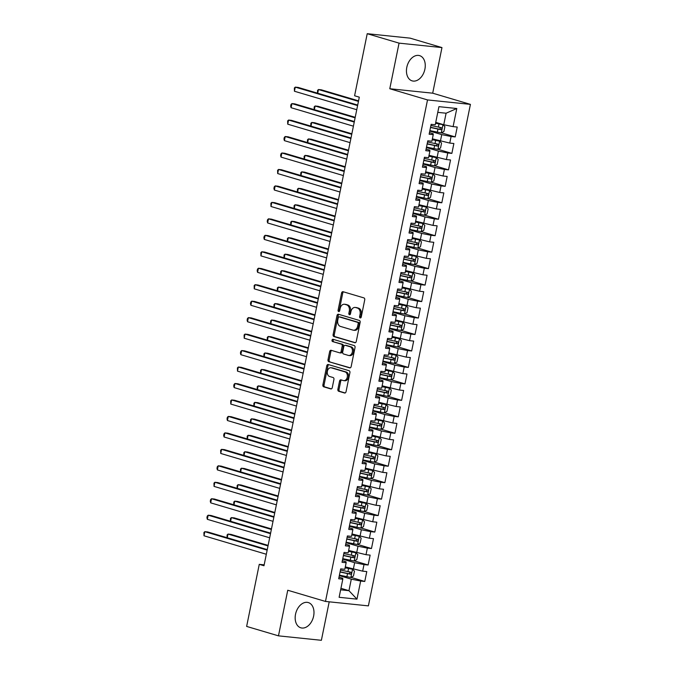 <?xml version="1.0" encoding="UTF-8"?>
<svg xmlns="http://www.w3.org/2000/svg" width="674" height="674" viewBox="0 0 674 674"><rect width="100%" height="100%" fill="white"/><g stroke="black" fill="none" stroke-linecap="round" stroke-linejoin="round"><path stroke-width="1.01" d="M360.194 317.917A1.163 0.834 -84.1 0 0 361.239 317.024L364.727 299.854A1.66 1.196 -84.1 0 0 363.901 297.891L343.066 291.716A1.66 1.196 -84.1 0 0 342.906 291.69A1.66 1.196 -84.1 0 0 341.583 292.996L338.087 310.166A1.163 0.834 -84.1 0 0 339.704 310.647L340.159 308.422A5.299 3.833 -84.1 0 1 344.414 304.244A5.299 3.833 -84.1 0 1 344.919 304.345L346.655 304.867A5.299 3.833 -84.1 0 1 349.301 311.135L348.854 313.351A1.163 0.834 -84.1 0 0 350.472 313.831L350.927 311.615A5.299 3.833 -84.1 0 1 355.173 307.437A5.299 3.833 -84.1 0 1 355.678 307.538L357.414 308.052A5.299 3.833 -84.1 0 1 360.068 314.32L359.613 316.544A1.163 0.834 -84.1 0 0 360.194 317.917M313.621 616.129A13.16 9.015 106.5 0 0 308.321 602.573A13.16 9.015 106.5 0 0 295.532 614.25A13.16 9.015 106.5 0 0 300.84 627.814A13.16 9.015 106.5 0 0 313.621 616.129M424.898 69.186A13.16 9.015 106.5 0 0 419.599 55.63A13.16 9.015 106.5 0 0 406.81 67.307A13.16 9.015 106.5 0 0 412.117 80.863A13.16 9.015 106.5 0 0 424.898 69.186M337.876 389.311A1.66 1.196 -84.1 0 0 338.71 391.265L344.549 393.001A1.66 1.196 -84.1 0 0 344.709 393.035A1.66 1.196 -84.1 0 0 346.04 391.729L349.916 372.663A1.66 1.196 -84.1 0 0 349.09 370.7L328.255 364.524A1.66 1.196 -84.1 0 0 328.095 364.491A1.66 1.196 -84.1 0 0 326.772 365.797L322.888 384.871A1.66 1.196 -84.1 0 0 323.714 386.825L330.782 388.923A1.66 1.196 -84.1 0 0 330.934 388.949A1.66 1.196 -84.1 0 0 332.265 387.643L333.925 379.487A1.66 1.196 -84.1 0 0 333.099 377.524L329.594 376.488A4.432 3.201 -84.1 0 1 327.328 371.543A4.432 3.201 -84.1 0 1 330.934 367.76A4.432 3.201 -84.1 0 1 331.355 367.844L345.071 371.905A4.432 3.201 -84.1 0 1 347.337 376.859A4.432 3.201 -84.1 0 1 343.732 380.642A4.432 3.201 -84.1 0 1 343.31 380.557L341.027 379.875A1.66 1.196 -84.1 0 0 340.867 379.841A1.66 1.196 -84.1 0 0 339.536 381.147L337.876 389.311L339.039 389.429A1.66 1.196 -84.1 0 0 339.864 391.392L345.164 392.959M263.981 565.747L359.309 97.166L354.591 95.767L367.22 33.7L399.059 43.136L389.783 88.741L427.518 99.929L325.483 601.435L287.747 590.247L278.472 635.852L246.633 626.416L259.263 564.349L263.981 565.747M354.777 342.737A1.66 1.196 -84.1 0 0 354.937 342.771A1.66 1.196 -84.1 0 0 356.26 341.465L360.143 322.399A1.66 1.196 -84.1 0 0 359.318 320.436L338.483 314.261A1.66 1.196 -84.1 0 0 338.323 314.236A1.66 1.196 -84.1 0 0 336.992 315.533L333.116 334.607A1.66 1.196 -84.1 0 0 333.942 336.57L355.097 342.771M355.029 347.531L351.154 366.597A1.66 1.196 -84.1 0 1 349.823 367.903A1.66 1.196 -84.1 0 1 349.663 367.869L328.828 361.694A1.66 1.196 -84.1 0 1 328.002 359.739L329.662 351.575A1.66 1.196 -84.1 0 1 330.993 350.269A1.66 1.196 -84.1 0 1 331.145 350.303L339.595 352.805A1.66 1.196 -84.1 0 0 339.755 352.839A1.66 1.196 -84.1 0 0 341.086 351.533L342.19 346.124A1.66 1.196 -84.1 0 0 341.356 344.161L332.56 341.558A1.163 0.834 -84.1 0 1 333.023 339.292L354.204 345.568A1.66 1.196 -84.1 0 1 355.029 347.531M427.518 99.929L470.418 104.377L368.392 605.875L325.483 601.435M441.411 132.837L455.211 136.923L457.225 127.049L453.105 126.619L456.795 108.506L438.934 106.66L435.252 124.766L431.133 124.345L429.127 134.219L433.239 134.648L431.899 141.237L427.788 140.807L425.774 150.69L429.894 151.111L428.554 157.699L424.435 157.269L422.421 167.152L426.541 167.573L425.201 174.162L421.082 173.732L419.076 183.614L423.188 184.044L421.848 190.624L417.737 190.203L415.723 200.077L419.843 200.507L418.503 207.095L414.384 206.665L412.378 216.539L416.49 216.969L415.15 223.557L411.039 223.128L409.025 233.01L413.145 233.431L411.806 240.02L407.686 239.59L405.672 249.473L409.792 249.902L408.452 256.482L404.333 256.061L402.327 265.935L406.439 266.365L405.099 272.945L400.988 272.523L398.974 282.398L403.094 282.827L401.755 289.416L397.635 288.986L395.63 298.868L399.741 299.29L398.401 305.878L394.29 305.448L392.276 315.331L396.396 315.752L395.057 322.341L390.937 321.919L388.923 331.793L393.043 332.223L391.704 338.803L387.584 338.382L385.579 348.256L389.69 348.685L388.35 355.274L384.239 354.844L382.225 364.718L386.345 365.148L385.006 371.736L380.886 371.307L378.881 381.189L382.992 381.61L381.653 388.199L377.541 387.769L375.528 397.652L379.647 398.081L378.308 404.661L374.188 404.24L372.174 414.114L376.294 414.544L374.955 421.124L370.835 420.702L368.83 430.576L372.949 431.006L371.601 437.594L367.49 437.165L365.477 447.047L369.596 447.469L368.257 454.057L364.137 453.627L362.132 463.51L366.243 463.931L364.904 470.519L360.792 470.098L358.779 479.972L362.898 480.402L361.559 486.982L357.439 486.561L355.434 496.435L359.545 496.864L358.206 503.453L354.094 503.023L352.081 512.906L356.201 513.327L354.861 519.915L350.741 519.486L348.728 529.368L352.847 529.789L351.508 536.378L347.388 535.948L345.383 545.83L349.494 546.26L348.155 552.84L344.043 552.419L342.03 562.293L346.15 562.723L344.81 569.311L340.69 568.881L338.685 578.755L342.796 579.185L342.721 578.267L339.005 577.163M455.211 136.923L451.1 136.502L449.76 143.082L432.388 138.827M438.066 149.299L451.866 153.394L453.872 143.511L449.76 143.082M451.866 153.394L447.747 152.964L446.407 159.553L429.043 155.298M434.713 165.762L448.513 169.856L450.527 159.974L446.407 159.553M448.513 169.856L444.402 169.427L443.062 176.015L425.69 171.76M431.36 182.224L445.169 186.319L447.174 176.436L443.062 176.015M445.169 186.319L441.049 185.889L439.709 192.478L422.337 188.223M428.015 198.695L441.815 202.781L443.829 192.907L439.709 192.478M441.815 202.781L437.696 202.36L436.356 208.94L418.992 204.685M424.662 215.158L438.462 219.244L440.476 209.37L436.356 208.94M438.462 219.244L434.351 218.823L433.011 225.402L415.639 221.156M421.317 231.62L435.118 235.715L437.123 225.832L433.011 225.402M435.118 235.715L430.998 235.285L429.658 241.873L412.294 237.619M417.964 248.083L431.764 252.177L433.778 242.295L429.658 241.873M431.764 252.177L427.653 251.747L426.313 258.336L408.941 254.081M414.611 264.553L428.42 268.64L430.425 258.765L426.313 258.336M428.42 268.64L424.3 268.21L422.96 274.798L405.588 270.544M411.266 281.016L425.067 285.102L427.08 275.228L422.96 274.798M425.067 285.102L420.947 284.681L419.607 291.261L402.243 287.006M407.913 297.478L421.713 301.573L423.727 291.69L419.607 291.261M421.713 301.573L417.602 301.143L416.262 307.732L398.89 303.477M404.569 313.941L418.369 318.035L420.374 308.153L416.262 307.732M418.369 318.035L414.249 317.606L412.909 324.194L395.545 319.939M401.215 330.403L415.016 334.498L417.029 324.615L412.909 324.194M415.016 334.498L410.904 334.068L409.565 340.656L392.192 336.402M397.871 346.874L411.671 350.96L413.676 341.086L409.565 340.656M411.671 350.96L407.551 350.539L406.211 357.119L388.839 352.864M394.517 363.337L408.318 367.423L410.331 357.549L406.211 357.119M408.318 367.423L404.198 367.001L402.858 373.581L385.494 369.335M391.164 379.799L404.973 383.894L406.978 374.011L402.858 373.581M404.973 383.894L400.853 383.464L399.514 390.052L382.141 385.798M387.82 396.261L401.62 400.356L403.625 390.473L399.514 390.052M401.62 400.356L397.5 399.926L396.16 406.515L378.796 402.26M384.466 412.732L398.267 416.818L400.28 406.944L396.16 406.515M398.267 416.818L394.155 416.389L392.816 422.977L375.443 418.723M381.122 429.195L394.922 433.281L396.927 423.407L392.816 422.977M394.922 433.281L390.802 432.86L389.462 439.44L372.099 435.185M377.769 445.657L391.569 449.752L393.582 439.869L389.462 439.44M391.569 449.752L387.457 449.322L386.109 455.91L368.745 451.656M374.415 462.12L388.224 466.214L390.229 456.332L386.109 455.91M388.224 466.214L384.104 465.785L382.765 472.373L365.392 468.118M371.071 478.582L384.871 482.677L386.884 472.794L382.765 472.373M384.871 482.677L380.751 482.247L379.411 488.835L362.048 484.581M367.718 495.053L381.518 499.139L383.531 489.265L379.411 488.835M381.518 499.139L377.406 498.718L376.067 505.298L358.694 501.043M364.373 511.515L378.173 515.602L380.178 505.727L376.067 505.298M378.173 515.602L374.053 515.18L372.714 521.769L355.35 517.514M361.02 527.978L374.82 532.072L376.833 522.19L372.714 521.769M374.82 532.072L370.708 531.643L369.369 538.231L351.997 533.976M357.667 544.44L371.475 548.535L373.48 538.652L369.369 538.231M371.475 548.535L367.355 548.105L366.016 554.694L348.643 550.439M354.322 560.911L368.122 564.997L370.136 555.123L366.016 554.694M368.122 564.997L364.002 564.576L362.663 571.156L345.299 566.901M350.969 577.374L364.769 581.46L366.782 571.586L362.663 571.156M364.769 581.46L360.657 581.039L356.967 599.144L339.115 597.299L342.796 579.185M342.358 560.701L346.065 561.804L346.15 562.723M340.943 588.309L348.955 590.685L351.297 579.16L339.325 575.604M360.657 581.039L351.297 579.16M356.967 599.144L348.955 590.685L340.631 589.817M345.703 544.238L349.418 545.342L349.494 546.26M353.311 569.277L354.65 562.697L342.67 559.142M364.002 564.576L354.65 562.697M349.056 527.776L352.772 528.871L352.847 529.789M356.664 552.815L358.004 546.226L346.023 542.68M367.355 548.105L358.004 546.226M352.401 511.313L356.116 512.409L356.201 513.327M360.009 536.352L361.348 529.764L349.368 526.217M370.708 531.643L361.348 529.764M355.754 494.842L359.469 495.946L359.545 496.864M363.362 519.89L364.701 513.302L352.721 509.746M374.053 515.18L364.701 513.302M359.107 478.38L362.814 479.484L362.898 480.402M366.707 503.419L368.046 496.839L356.074 493.284M377.406 498.718L368.046 496.839M362.452 461.917L366.167 463.021L366.243 463.931M370.06 486.957L371.399 480.368L359.419 476.821M380.751 482.247L371.399 480.368M365.805 445.455L369.521 446.55L369.596 447.469M373.413 470.494L374.752 463.906L362.772 460.359M384.104 465.785L374.752 463.906M369.15 428.984L372.865 430.088L372.949 431.006M376.758 454.032L378.097 447.443L366.117 443.896M387.457 449.322L378.097 447.443M372.503 412.522L376.218 413.625L376.294 414.544M380.111 437.561L381.45 430.981L369.47 427.426M390.802 432.86L381.45 430.981M375.856 396.059L379.563 397.163L379.647 398.081M383.455 421.098L384.795 414.51L372.823 410.963M394.155 416.389L384.795 414.51M379.201 379.597L382.916 380.692L382.992 381.61M386.809 404.636L388.148 398.048L376.168 394.501M397.5 399.926L388.148 398.048M382.554 363.134L386.269 364.23L386.345 365.148M390.153 388.173L391.493 381.585L379.521 378.038M400.853 383.464L391.493 381.585M385.899 346.663L389.614 347.767L389.69 348.685M393.506 371.703L394.846 365.123L382.866 361.567M404.198 367.001L394.846 365.123M389.252 330.201L392.967 331.305L393.043 332.223M396.86 355.24L398.199 348.66L386.219 345.105M407.551 350.539L398.199 348.66M392.597 313.739L396.312 314.842L396.396 315.752M400.204 338.778L401.544 332.189L389.572 328.642M410.904 334.068L401.544 332.189M395.95 297.276L399.665 298.371L399.741 299.29M403.558 322.315L404.897 315.727L392.917 312.18M414.249 317.606L404.897 315.727M399.303 280.805L403.018 281.909L403.094 282.827M406.902 305.853L408.242 299.264L396.27 295.718M417.602 301.143L408.242 299.264M402.648 264.343L406.363 265.446L406.439 266.365M410.255 289.382L411.595 282.802L399.615 279.247M420.947 284.681L411.595 282.802M406.001 247.88L409.716 248.984L409.792 249.902M413.609 272.919L414.948 266.331L402.968 262.784M424.3 268.21L414.948 266.331M409.345 231.418L413.061 232.513L413.145 233.431M416.953 256.457L418.293 249.869L406.321 246.322M427.653 251.747L418.293 249.869M412.699 214.955L416.414 216.051L416.49 216.969M420.306 239.995L421.646 233.406L409.666 229.859M430.998 235.285L421.646 233.406M416.052 198.485L419.759 199.588L419.843 200.507M423.651 223.524L424.991 216.944L413.019 213.388M434.351 218.823L424.991 216.944M419.397 182.022L423.112 183.126L423.188 184.044M427.004 207.061L428.344 200.481L416.363 196.926M437.696 202.36L428.344 200.481M422.75 165.56L426.465 166.663L426.541 167.573M430.357 190.599L431.697 184.01L419.717 180.463M441.049 185.889L431.697 184.01M426.094 149.097L429.81 150.192L429.894 151.111M433.702 174.136L435.042 167.548L423.061 164.001M444.402 169.427L435.042 167.548M429.448 132.626L433.163 133.73L433.239 134.648M437.055 157.674L438.395 151.086L426.415 147.53M447.747 152.964L438.395 151.086M440.4 141.203L441.74 134.623L429.768 131.068M451.1 136.502L441.74 134.623M264.157 564.854L259.263 564.349M278.472 635.852L321.38 640.3L329.207 601.815M389.783 88.741L432.691 93.189L441.967 47.584L399.059 43.136M441.967 47.584L410.129 38.148L367.22 33.7M432.691 93.189L470.418 104.377M453.105 126.619L443.753 124.741L446.095 113.215L437.78 112.356M443.753 124.741L435.741 122.365M456.795 108.506L446.095 113.215M360.919 317.673A1.163 0.834 -84.1 0 1 360.775 316.662L361.23 314.446A5.299 3.833 -84.1 0 0 358.576 308.17L357.414 308.052M355.173 307.437L356.335 307.555A5.299 3.833 -84.1 0 1 356.841 307.656L358.576 308.17M344.414 304.244L345.568 304.37A5.299 3.833 -84.1 0 1 346.074 304.471L347.809 304.985A5.299 3.833 -84.1 0 1 350.463 311.253L350.008 313.477A1.163 0.834 -84.1 0 0 350.16 314.48M343.614 291.884A1.66 1.196 -84.1 0 0 342.737 293.114L339.249 310.284A1.163 0.834 -84.1 0 0 339.393 311.295M339.022 314.429A1.66 1.196 -84.1 0 0 338.154 315.659L334.27 334.725A1.66 1.196 -84.1 0 0 335.104 336.688L355.392 342.704M358.164 323.697A1.163 0.834 -84.1 0 0 357.582 322.324L339.292 316.906A1.163 0.834 -84.1 0 0 338.255 317.791L337.775 320.142A5.299 3.833 -84.1 0 0 340.429 326.41L352.932 330.117A5.299 3.833 -84.1 0 0 353.437 330.209A5.299 3.833 -84.1 0 0 357.683 326.039L358.164 323.697L359.318 323.815A1.163 0.834 -84.1 0 0 358.745 322.442L357.582 322.324M340.227 316.999A1.163 0.834 -84.1 0 1 340.454 317.024L358.745 322.442M353.437 330.209L354.591 330.336A5.299 3.833 -84.1 0 0 358.846 326.157L357.683 326.039M359.318 323.815L358.846 326.157M350.278 367.827L328.828 361.694M331.692 350.463A1.66 1.196 -84.1 0 0 330.824 351.693L329.165 359.857A1.66 1.196 -84.1 0 0 329.99 361.82M340.758 352.932A1.66 1.196 -84.1 0 0 340.918 352.957A1.66 1.196 -84.1 0 0 342.24 351.651L343.344 346.242A1.66 1.196 -84.1 0 0 342.518 344.279L332.56 341.558M333.664 339.485A1.163 0.834 -84.1 0 0 333.723 341.676M348.365 355.409A4.432 3.201 -84.1 0 0 348.787 355.493A4.432 3.201 -84.1 0 0 352.392 351.71A4.432 3.201 -84.1 0 0 350.126 346.756L345.29 345.324A1.66 1.196 -84.1 0 0 345.13 345.299A1.66 1.196 -84.1 0 0 343.807 346.604L342.704 352.013A1.66 1.196 -84.1 0 0 343.529 353.976L348.365 355.409M348.787 355.493L349.949 355.611A4.432 3.201 -84.1 0 0 353.555 351.828A4.432 3.201 -84.1 0 0 351.28 346.883L350.126 346.756M346.133 345.417A1.66 1.196 -84.1 0 1 346.293 345.417A1.66 1.196 -84.1 0 1 346.453 345.45L351.28 346.883M341.566 380.035A1.66 1.196 -84.1 0 0 340.699 381.265L339.039 389.429M343.732 380.642L344.894 380.759A4.432 3.201 -84.1 0 0 348.5 376.977A4.432 3.201 -84.1 0 0 346.225 372.031L345.071 371.905M330.934 367.76L332.088 367.878A4.432 3.201 -84.1 0 1 332.509 367.962L346.225 372.031M328.802 364.685A1.66 1.196 -84.1 0 0 327.926 365.915L324.051 384.989A1.66 1.196 -84.1 0 0 324.876 386.943L331.389 388.881M429.86 130.604L441.234 132.93L443.896 131.523L444.899 126.586L442.911 124.698L435.556 123.258M442.911 124.698L435.598 123.056M358.56 100.856L321.363 89.836L318.465 89.532L317.715 93.223M430.492 127.47L440.855 129.669C442.077 129.155 442.211 128.498 441.259 127.689L430.897 125.499M439.566 127.184C440.72 128.06 440.585 128.717 439.162 129.164L430.534 127.268M358.45 101.386L318.465 89.532L317.547 90.4L317.496 93.155M357.7 105.077L298.169 87.426L295.271 87.131L357.599 105.599M294.437 91.243L294.353 87.999L295.271 87.131L294.437 91.243L356.757 109.719M426.507 147.067L437.889 149.392L440.543 147.985L441.546 143.048L439.566 141.161L432.211 139.72M439.566 141.161L432.253 139.518M355.215 117.318L318.01 106.298L315.112 105.995L314.362 109.685M427.148 143.941L437.51 146.132C438.732 145.626 438.867 144.961 437.915 144.152L427.552 141.961M436.213 143.655C437.367 144.522 437.232 145.18 435.817 145.626L427.19 143.739M355.105 117.849L315.112 105.995L314.202 106.863L314.151 109.618M423.162 163.529L434.536 165.855L437.19 164.448L438.201 159.511L436.213 157.623L428.858 156.191M436.213 157.623L428.9 155.989M351.862 133.789L314.665 122.761L311.759 122.457L311.009 126.148M423.794 160.404L434.157 162.594C435.379 162.089 435.514 161.431 434.561 160.623L424.199 158.424M432.868 160.117C434.022 160.985 433.887 161.642 432.464 162.089L423.836 160.201M351.752 134.311L311.759 122.457L310.849 123.334L310.798 126.089M354.356 121.539L294.816 103.889L291.918 103.594L354.246 122.061M291.084 107.705L290.671 106.113L291.008 104.462L291.918 103.594L291.084 107.705L353.412 126.181M351.002 138.002L291.471 120.36L288.573 120.056L350.893 138.532M287.731 124.176L287.655 120.924L288.573 120.056L287.731 124.176L350.059 142.644M419.809 179.992L431.192 182.317L433.845 180.91L434.848 175.973L432.86 174.086L425.505 172.654M432.86 174.086L425.547 172.451M348.509 150.251L311.312 139.223L308.414 138.928L307.664 142.61M420.45 176.866L430.812 179.057C432.034 178.551 432.16 177.894 431.208 177.085L420.846 174.895M429.515 176.58C430.669 177.447 430.534 178.105 429.111 178.559L420.492 176.664M348.407 150.782L308.414 138.928L307.496 139.796L307.445 142.551M416.465 196.463L427.838 198.788L430.492 197.381L431.495 192.435L429.515 190.548L422.16 189.116M429.515 190.548L422.202 188.914M345.164 166.714L307.959 155.686L305.061 155.391L304.311 159.081M417.096 193.328L427.459 195.519C428.681 195.013 428.816 194.356 427.864 193.548L417.501 191.357M426.162 193.042C427.324 193.918 427.19 194.575 425.766 195.022L417.139 193.126M345.054 167.245L305.061 155.391L304.151 156.258L304.1 159.013M347.658 154.464L288.118 136.822L285.22 136.519L347.548 154.995M284.386 140.639L283.973 139.038L284.31 137.395L285.22 136.519L284.386 140.639L346.706 159.106M344.304 170.935L284.773 153.284L281.875 152.981L344.195 171.457M281.033 157.101L280.62 155.5L280.957 153.857L281.875 152.981L281.033 157.101L343.361 175.577M413.111 212.925L424.485 215.25L427.148 213.843L428.15 208.906L426.162 207.019L418.807 205.578M426.162 207.019L418.849 205.376M341.811 183.176L304.614 172.156L301.716 171.853L300.966 175.543M413.752 209.799L424.115 211.99C425.328 211.476 425.463 210.819 424.51 210.01L414.148 207.819M422.817 209.513C423.971 210.381 423.836 211.038 422.413 211.484L413.785 209.597M341.701 183.707L301.716 171.853L300.798 172.721L300.747 175.476M340.951 187.397L281.42 169.747L278.522 169.452L340.85 187.92M277.688 173.563L277.604 170.32L278.522 169.452L277.688 173.563L340.008 192.039M409.758 229.387L421.14 231.713L423.794 230.306L424.797 225.369L422.817 223.482L415.462 222.041M422.817 223.482L415.504 221.839M338.466 199.647L301.261 188.619L298.363 188.316L297.613 192.006M410.399 226.262L420.761 228.452C421.983 227.947 422.118 227.281 421.166 226.472L410.803 224.282M419.464 225.975C420.618 226.843 420.483 227.5 419.068 227.947L410.441 226.06M338.356 200.17L298.363 188.316L297.453 189.192L297.403 191.947M337.607 203.86L278.067 186.218L275.169 185.914L337.497 204.391M274.335 190.026L273.922 188.434L274.259 186.782L275.169 185.914L274.335 190.026L336.663 208.502M406.414 245.85L417.787 248.175L420.441 246.768L421.452 241.831L419.464 239.944L412.109 238.512M419.464 239.944L412.151 238.31M335.113 216.11L297.916 205.081L295.018 204.778L294.26 208.468M407.045 242.724L417.408 244.915C418.63 244.409 418.765 243.752 417.813 242.943L407.45 240.753M416.119 242.438C417.273 243.306 417.139 243.963 415.715 244.409L407.088 242.522M335.003 216.632L295.018 204.778L294.1 205.654L294.049 208.409M403.06 262.321L414.443 264.638L417.096 263.239L418.099 258.294L416.111 256.406L408.756 254.974M416.111 256.406L408.798 254.772M331.76 232.572L294.563 221.544L291.665 221.249L290.915 224.939M403.701 259.187L414.063 261.377C415.285 260.872 415.42 260.215 414.459 259.406L404.097 257.215M412.766 258.9C413.92 259.768 413.785 260.434 412.362 260.88L403.743 258.984M331.659 233.103L291.665 221.249L290.747 222.117L290.705 224.872M399.716 278.783L411.089 281.109L413.743 279.702L414.746 274.765L412.766 272.877L405.411 271.437M412.766 272.877L405.453 271.234M328.415 249.035L291.21 238.015L288.312 237.711L287.562 241.402M400.348 275.649L410.71 277.848C411.932 277.334 412.067 276.677 411.115 275.868L400.752 273.678M409.413 275.363C410.576 276.239 410.441 276.896 409.017 277.343L400.39 275.447M328.305 249.565L288.312 237.711L287.402 238.579L287.351 241.334M396.363 295.246L407.745 297.571L410.399 296.164L411.401 291.227L409.413 289.34L402.058 287.899M409.413 289.34L402.1 287.697M325.062 265.505L287.865 254.477L284.967 254.174L284.217 257.864M397.003 292.12L407.366 294.311C408.579 293.805 408.714 293.139 407.762 292.331L397.399 290.14M406.068 291.834C407.222 292.701 407.088 293.358 405.664 293.805L397.037 291.918M324.952 266.028L284.967 254.174L284.049 255.042L283.998 257.805M393.009 311.708L404.392 314.033L407.045 312.626L408.048 307.689L406.068 305.802L398.713 304.37M406.068 305.802L398.755 304.168M321.717 281.968L284.512 270.94L281.614 270.636L280.864 274.326M393.65 308.582L404.012 310.773C405.234 310.267 405.369 309.61 404.417 308.802L394.054 306.603M402.715 308.296C403.869 309.164 403.743 309.821 402.319 310.267L393.692 308.38M321.608 282.49L281.614 270.636L280.704 271.512L280.654 274.267M389.665 328.171L401.038 330.496L403.692 329.097L404.703 324.152L402.715 322.265L395.36 320.832M402.715 322.265L395.402 320.63M318.364 298.43L281.168 287.402L278.269 287.107L277.511 290.789M390.297 325.045L400.659 327.235C401.881 326.73 402.016 326.073 401.064 325.264L390.701 323.073M399.37 324.758C400.524 325.626 400.39 326.283 398.966 326.738L390.339 324.843M318.254 298.961L278.269 287.107L277.351 287.975L277.3 290.73M386.312 344.641L397.694 346.967L400.348 345.56L401.35 340.614L399.37 338.736L392.015 337.295M399.37 338.736L392.049 337.093M315.011 314.893L277.814 303.864L274.916 303.57L274.166 307.26M386.952 341.507L397.315 343.706C398.536 343.192 398.671 342.535 397.719 341.726L387.356 339.536M396.017 341.221C397.171 342.097 397.037 342.754 395.613 343.201L386.994 341.305M314.91 315.424L274.916 303.57L273.998 304.437L273.956 307.192M382.967 361.104L394.341 363.429L396.994 362.022L398.005 357.085L396.017 355.198L388.662 353.757M396.017 355.198L388.704 353.555M311.666 331.355L274.461 320.335L271.563 320.032L270.813 323.722M383.599 357.978L393.961 360.169C395.183 359.655 395.318 358.998 394.366 358.189L384.003 355.998M392.672 357.692C393.827 358.56 393.692 359.217 392.268 359.663L383.641 357.776M311.557 331.886L271.563 320.032L270.653 320.9L270.603 323.655M379.614 377.566L390.996 379.892L393.65 378.485L394.652 373.548L392.664 371.66L385.309 370.22M392.664 371.66L385.351 370.018M308.313 347.826L271.117 336.798L268.218 336.495L267.468 340.185M380.254 374.441L390.617 376.631C391.83 376.126 391.965 375.469 391.013 374.651L380.65 372.461M389.319 374.154C390.473 375.022 390.339 375.679 388.915 376.126L380.296 374.238M308.212 348.348L268.218 336.495L267.3 337.371L267.249 340.126M334.253 220.322L274.722 202.68L271.824 202.377L334.144 220.853M270.982 206.497L270.906 203.245L271.824 202.377L270.982 206.497L333.31 224.964M330.909 236.793L271.369 219.143L268.471 218.839L330.799 237.315M267.637 222.959L267.224 221.358L267.561 219.716L268.471 218.839L267.637 222.959L329.957 241.435M327.556 253.256L268.025 235.605L265.126 235.31L327.446 253.778M264.284 239.422L263.871 237.821L264.208 236.178L265.126 235.31L264.284 239.422L326.612 257.898M324.202 269.718L264.671 252.068L261.773 251.773L324.101 270.249M260.939 255.884L260.855 252.64L261.773 251.773L260.939 255.884L323.259 274.36M320.858 286.18L261.318 268.538L258.42 268.235L320.748 286.711M257.586 272.355L257.173 270.754L257.51 269.103L258.42 268.235L257.586 272.355L319.914 290.823M317.505 302.643L257.974 285.001L255.075 284.698L317.395 303.174M254.233 288.817L254.157 285.574L255.075 284.698L254.233 288.817L316.561 307.293M314.16 319.114L254.62 301.463L251.722 301.168L314.05 319.636M250.888 305.28L250.475 303.679L250.812 302.036L251.722 301.168L250.888 305.28L313.208 323.756M310.807 335.576L251.276 317.926L248.377 317.631L310.697 336.099M247.535 321.742L247.122 320.142L247.459 318.499L248.377 317.631L247.535 321.742L309.863 340.218M307.454 352.039L247.922 334.397L245.024 334.093L307.352 352.569M244.19 338.213L244.106 334.961L245.024 334.093L244.19 338.213L306.51 356.681M376.261 394.029L387.643 396.354L390.297 394.947L391.299 390.01L389.319 388.123L381.964 386.691M389.319 388.123L382.006 386.488M304.968 364.289L267.763 353.26L264.865 352.957L264.115 356.647M376.901 390.903L387.264 393.094C388.485 392.588 388.62 391.931 387.668 391.122L377.305 388.932M385.966 390.617C387.12 391.484 386.994 392.142 385.57 392.588L376.943 390.701M304.859 364.811L264.865 352.957L263.955 353.833L263.905 356.588M304.109 368.501L244.578 350.859L241.671 350.556L303.999 369.032M240.837 354.676L240.424 353.075L240.761 351.432L241.671 350.556L240.837 354.676L303.165 373.143M372.916 410.5L384.29 412.825L386.943 411.418L387.954 406.473L385.966 404.585L378.611 403.153M385.966 404.585L378.653 402.951M301.615 380.751L264.419 369.723L261.52 369.428L260.771 373.118M373.548 407.366L383.91 409.556C385.132 409.051 385.267 408.393 384.315 407.585L373.952 405.394M382.621 407.079C383.776 407.947 383.641 408.613 382.217 409.059L373.59 407.163M301.505 381.282L261.52 369.428L260.602 370.296L260.552 373.051M300.756 384.972L241.225 367.322L238.326 367.018L300.655 385.494M237.484 371.138L237.408 367.894L238.326 367.018L237.484 371.138L299.812 389.614M369.563 426.962L380.945 429.287L383.599 427.88L384.601 422.943L382.621 421.056L375.266 419.616M382.621 421.056L375.3 419.413M298.262 397.213L261.065 386.194L258.167 385.89L257.417 389.58M370.203 423.836L380.566 426.027C381.787 425.513 381.922 424.856 380.97 424.047L370.607 421.857M379.268 423.542C380.422 424.418 380.288 425.075 378.864 425.521L370.245 423.634M298.161 397.744L258.167 385.89L257.249 386.758L257.207 389.513M297.411 401.434L237.871 383.784L234.973 383.489L297.301 401.957M234.139 387.601L233.726 386L234.063 384.357L234.973 383.489L234.139 387.601L296.467 406.077M366.218 443.425L377.592 445.75L380.246 444.343L381.257 439.406L379.268 437.519L371.913 436.078M379.268 437.519L371.955 435.876M294.917 413.684L257.721 402.656L254.814 402.353L254.064 406.043M366.85 440.299L377.213 442.489C378.434 441.984 378.569 441.318 377.617 440.51L367.254 438.319M375.923 440.012C377.078 440.88 376.943 441.537 375.519 441.984L366.892 440.097M294.808 414.207L254.814 402.353L253.904 403.221L253.854 405.984M294.058 417.897L234.527 400.255L231.629 399.952L293.948 418.428M230.786 404.063L230.71 400.819L231.629 399.952L230.786 404.063L293.114 422.539M362.865 459.887L374.247 462.212L376.901 460.805L377.903 455.868L375.915 453.981L368.56 452.549M375.915 453.981L368.602 452.347M291.564 430.147L254.368 419.118L251.469 418.815L250.72 422.505M363.505 456.761L373.868 458.952C375.089 458.446 375.216 457.789 374.264 456.98L363.901 454.781M372.57 456.475C373.725 457.343 373.59 458 372.166 458.446L363.547 456.559M291.463 430.669L251.469 418.815L250.551 419.691L250.501 422.446M290.705 434.359L231.174 416.717L228.275 416.414L290.604 434.89M227.441 420.534L227.028 418.933L227.365 417.282L228.275 416.414L227.441 420.534L289.761 439.001M359.52 476.349L370.894 478.675L373.548 477.276L374.55 472.331L372.57 470.444L365.215 469.011M372.57 470.444L365.257 468.809M288.219 446.609L251.014 435.581L248.116 435.286L247.366 438.968M360.152 473.224L370.515 475.414C371.736 474.909 371.871 474.252 370.919 473.443L360.556 471.252M369.217 472.937C370.371 473.805 370.245 474.462 368.821 474.917L360.194 473.022M288.11 447.14L248.116 435.286L247.206 436.154L247.156 438.909M287.36 450.822L227.829 433.18L224.922 432.876L287.25 451.353M224.088 436.996L223.675 435.396L224.012 433.753L224.922 432.876L224.088 436.996L286.416 455.472M356.167 492.82L367.541 495.146L370.203 493.739L371.206 488.793L369.217 486.914L361.862 485.474M369.217 486.914L361.904 485.272M284.866 463.072L247.67 452.043L244.772 451.749L244.022 455.439M356.799 489.686L367.162 491.885C368.383 491.371 368.518 490.714 367.566 489.905L357.203 487.715M365.872 489.4C367.027 490.276 366.892 490.933 365.468 491.38L356.841 489.484M284.757 463.602L244.772 451.749L243.853 452.616L243.803 455.371M284.007 467.293L224.476 449.642L221.578 449.347L283.906 467.815M220.743 453.459L220.659 450.215L221.578 449.347L220.743 453.459L283.063 471.935M352.814 509.283L364.196 511.608L366.85 510.201L367.852 505.264L365.872 503.377L358.517 501.936M365.872 503.377L358.551 501.734M281.521 479.534L244.317 468.514L241.418 468.211L240.669 471.901M353.454 506.157L363.817 508.348C365.038 507.834 365.173 507.177 364.221 506.368L353.858 504.177M362.519 505.871C363.674 506.738 363.539 507.396 362.115 507.842L353.496 505.955M281.412 480.065L241.418 468.211L240.508 469.079L240.458 471.834M280.662 483.755L221.123 466.105L218.224 465.81L280.553 484.277M217.39 469.921L216.977 468.329L217.314 466.678L218.224 465.81L217.39 469.921L279.718 488.397M349.469 525.745L360.843 528.071L363.497 526.664L364.508 521.727L362.519 519.839L355.164 518.399M362.519 519.839L355.206 518.196M278.168 496.005L240.972 484.977L238.065 484.673L237.315 488.364M350.101 522.62L360.464 524.81C361.685 524.305 361.82 523.647 360.868 522.83L350.505 520.64M359.175 522.333C360.329 523.201 360.194 523.858 358.77 524.305L350.143 522.417M278.059 496.527L238.065 484.673L237.155 485.55L237.105 488.305M277.309 500.218L217.778 482.576L214.88 482.272L277.199 500.748M214.037 486.392L213.961 483.14L214.88 482.272L214.037 486.392L276.365 504.86M346.116 542.208L357.498 544.533L360.152 543.126L361.154 538.189L359.166 536.302L351.811 534.87M359.166 536.302L351.853 534.667M274.815 512.467L237.619 501.439L234.721 501.144L233.971 504.826M346.756 539.082L357.119 541.273C358.341 540.767 358.467 540.11 357.515 539.301L347.152 537.111M355.821 538.796C356.976 539.663 356.841 540.321 355.417 540.775L346.798 538.88M274.714 512.99L234.721 501.144L233.802 502.012L233.752 504.767M273.964 516.68L214.425 499.038L211.526 498.735L273.855 517.211M210.692 502.855L210.28 501.254L210.617 499.611L211.526 498.735L210.692 502.855L273.012 521.322M342.771 558.679L354.145 561.004L356.799 559.597L357.801 554.651L355.821 552.764L348.466 551.332M355.821 552.764L348.509 551.13M271.47 528.93L234.266 517.902L231.367 517.607L230.618 521.297M343.403 555.544L353.766 557.735C354.987 557.23 355.122 556.572 354.17 555.764L343.807 553.573M352.468 555.258C353.631 556.126 353.496 556.791 352.072 557.238L343.445 555.342M271.361 529.461L231.367 517.607L230.457 518.475L230.407 521.229M270.611 533.151L211.08 515.5L208.182 515.197L270.501 533.673M207.339 519.317L206.926 517.716L207.263 516.073L208.182 515.197L207.339 519.317L269.667 537.793M339.418 575.141L350.792 577.466L353.454 576.059L354.457 571.122L352.468 569.235L345.113 567.794M352.468 569.235L345.155 567.592M268.117 545.392L230.921 534.372L228.023 534.069L227.273 537.759M340.058 572.015L350.421 574.206C351.634 573.692 351.769 573.035 350.817 572.226L340.454 570.036M349.124 571.721C350.278 572.597 350.143 573.254 348.719 573.7L340.092 571.813M268.008 545.923L228.023 534.069L227.104 534.937L227.054 537.692M267.258 549.613L207.727 531.963L204.829 531.668L267.157 550.136M203.995 535.779L203.91 532.536L204.829 531.668L203.995 535.779L266.314 554.255M361.23 314.446L360.068 314.32M356.841 307.656L355.678 307.538M350.008 313.477L348.854 313.351M350.463 311.253L349.301 311.135M347.809 304.985L346.655 304.867M346.074 304.471L344.919 304.345M339.249 310.284L338.087 310.166M342.737 293.114L341.583 292.996M360.775 316.662L359.613 316.544M335.104 336.688L333.942 336.57M334.27 334.725L333.116 334.607M338.154 315.659L336.992 315.533M340.454 317.024L339.292 316.906M329.165 359.857L328.002 359.739M330.824 351.693L329.662 351.575M342.24 351.651L341.086 351.533M343.344 346.242L342.19 346.124M342.518 344.279L341.356 344.161M346.453 345.45L345.29 345.324M340.699 381.265L339.536 381.147M332.509 367.962L331.355 367.844M324.876 386.943L323.714 386.825M324.051 384.989L322.888 384.871M327.926 365.915L326.772 365.797M339.864 391.392L338.71 391.265M441.301 132.896L442.961 124.741M438.353 127.142L438.993 124.016M437.316 132.247L437.957 129.122M439.162 129.164L440.855 129.669M437.957 149.358L439.616 141.203M435.008 143.613L435.64 140.478M433.963 148.71L434.604 145.584M435.817 145.626L437.51 146.132M434.604 165.821L436.263 157.674M431.655 160.075L432.295 156.949M430.619 165.181L431.25 162.046M432.464 162.089L434.157 162.594M431.259 182.283L432.91 174.136M428.302 176.537L428.942 173.412M427.265 181.643L427.906 178.517M429.111 178.559L430.812 179.057M427.906 198.746L429.565 190.599M424.957 193L425.589 189.874M423.921 198.105L424.553 194.98M425.766 195.022L427.459 195.519M424.553 215.217L426.212 207.061M421.604 209.471L422.244 206.337M420.568 214.568L421.208 211.442M422.413 211.484L424.115 211.99M421.208 231.679L422.868 223.532M418.259 225.933L418.891 222.799M417.214 231.039L417.855 227.905M419.068 227.947L420.761 228.452M417.855 248.142L419.514 239.995M414.906 242.396L415.546 239.27M413.87 247.501L414.502 244.367M415.715 244.409L417.408 244.915M414.51 264.604L416.161 256.457M411.553 258.858L412.193 255.732M410.517 263.964L411.157 260.838M412.362 260.88L414.063 261.377M411.157 281.075L412.817 272.919M408.208 275.321L408.84 272.195M407.172 280.426L407.804 277.3M409.017 277.343L410.71 277.848M407.804 297.537L409.463 289.382M404.855 291.791L405.495 288.657M403.819 296.889L404.459 293.763M405.664 293.805L407.366 294.311M404.459 314L406.119 305.853M401.51 308.254L402.142 305.128M400.466 313.359L401.106 310.225M402.319 310.267L404.012 310.773M401.106 330.462L402.766 322.315M398.157 324.716L398.797 321.591M397.121 329.822L397.753 326.696M398.966 326.738L400.659 327.235M397.761 346.925L399.412 338.778M394.812 341.179L395.444 338.053M393.768 346.284L394.408 343.159M395.613 343.201L397.315 343.706M394.408 363.396L396.068 355.24M391.459 357.65L392.091 354.516M390.423 362.747L391.055 359.621M392.268 359.663L393.961 360.169M391.055 379.858L392.715 371.711M388.106 374.112L388.746 370.978M387.07 379.218L387.71 376.084M388.915 376.126L390.617 376.631M387.71 396.32L389.37 388.173M384.761 390.575L385.393 387.449M383.717 395.68L384.357 392.546M385.57 392.588L387.264 393.094M384.357 412.783L386.017 404.636M381.408 407.037L382.048 403.911M380.372 412.143L381.004 409.017M382.217 409.059L383.91 409.556M381.012 429.254L382.672 421.098M378.063 423.499L378.695 420.374M377.019 428.605L377.659 425.479M378.864 425.521L380.566 426.027M377.659 445.716L379.319 437.561M374.71 439.97L375.351 436.836M373.674 445.067L374.306 441.942M375.519 441.984L377.213 442.489M374.314 462.179L375.966 454.032M371.357 456.433L371.997 453.307M370.321 461.538L370.961 458.404M372.166 458.446L373.868 458.952M370.961 478.641L372.621 470.494M368.012 472.895L368.644 469.77M366.976 478.001L367.608 474.875M368.821 474.917L370.515 475.414M367.608 495.104L369.268 486.957M364.659 489.358L365.3 486.232M363.623 494.463L364.255 491.338M365.468 491.38L367.162 491.885M364.263 511.574L365.923 503.419M361.315 505.829L361.946 502.694M360.27 510.926L360.91 507.8M362.115 507.842L363.817 508.348M360.91 528.037L362.57 519.89M357.961 522.291L358.602 519.157M356.925 527.397L357.557 524.262M358.77 524.305L360.464 524.81M357.565 544.499L359.217 536.352M354.608 538.753L355.249 535.628M353.572 543.859L354.212 540.733M355.417 540.775L357.119 541.273M354.212 560.962L355.872 552.815M351.264 555.216L351.895 552.09M350.227 560.321L350.859 557.196M352.072 557.238L353.766 557.735M350.859 577.433L352.519 569.277M347.91 571.678L348.551 568.553M346.874 576.784L347.514 573.658M348.719 573.7L350.421 574.206M340.345 316.999L339.182 316.881M340.918 352.957L339.755 352.839M346.293 345.417L345.13 345.299"/></g></svg>
